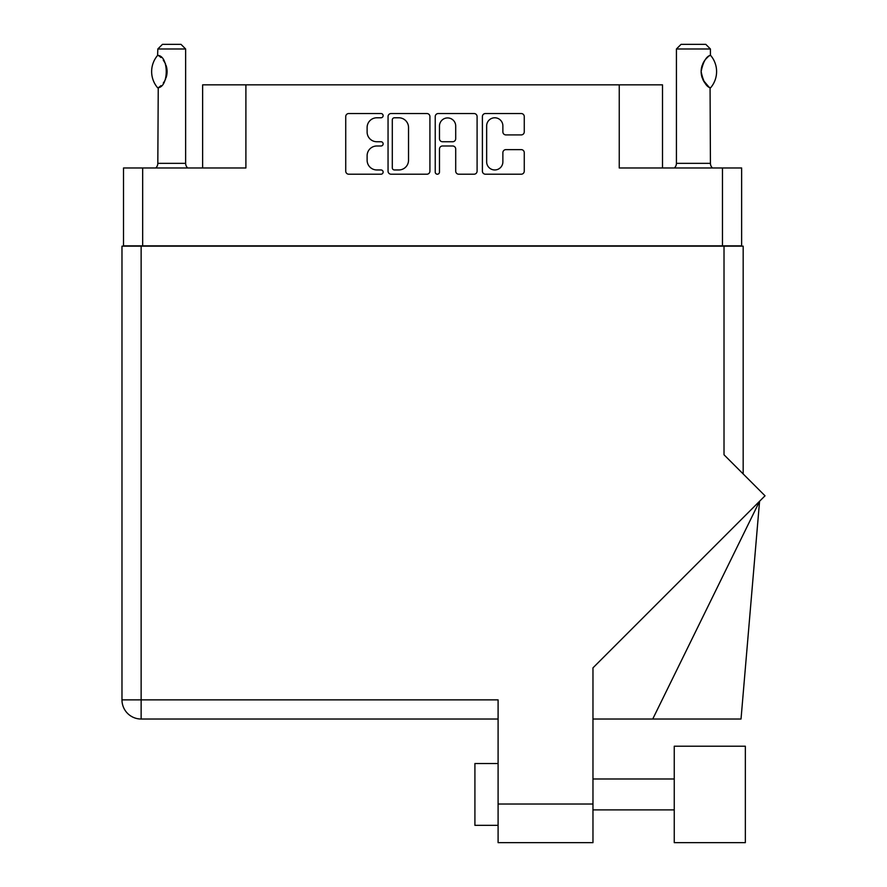 <?xml version="1.0" encoding="UTF-8"?>
<svg xmlns="http://www.w3.org/2000/svg" width="887" height="887" viewBox="0 0 887 887"><rect width="100%" height="100%" fill="white"/><g stroke="black" fill="none" stroke-linecap="round" stroke-linejoin="round"><path stroke-width="1.33" d="M486.653 161.844A8.116 8.116 0 0 0 494.758 169.96A8.116 8.116 0 0 0 502.874 161.844L502.874 152.664A3.038 3.038 0 0 1 505.912 149.626L521.234 149.626A3.038 3.038 0 0 1 524.261 152.664L524.261 171.169A3.038 3.038 0 0 1 521.234 174.207L485.433 174.207A3.038 3.038 0 0 1 482.395 171.169L482.395 116.563A3.038 3.038 0 0 1 485.433 113.536L521.234 113.536A3.038 3.038 0 0 1 524.261 116.563L524.261 131.886A3.038 3.038 0 0 1 521.234 134.913L505.912 134.913A3.038 3.038 0 0 1 502.874 131.886L502.874 125.887A8.116 8.116 0 0 0 494.758 117.783A8.116 8.116 0 0 0 486.653 125.887L486.653 161.844M437.346 174.207A2.129 2.129 0 0 0 439.475 172.078L439.475 149.027A3.038 3.038 0 0 1 442.513 145.989L452.669 145.989A3.038 3.038 0 0 1 455.707 149.027L455.707 171.169A3.038 3.038 0 0 0 458.734 174.207L474.057 174.207A3.038 3.038 0 0 0 477.095 171.169L477.095 116.563A3.038 3.038 0 0 0 474.057 113.536L438.256 113.536A3.038 3.038 0 0 0 435.229 116.563L435.229 172.078A2.129 2.129 0 0 0 437.346 174.207M741.632 246.165L741.632 167.976L741.632 245.854L123.515 245.854L123.515 167.976L123.515 246.165M429.918 171.169L429.918 116.563A3.038 3.038 0 0 0 426.88 113.536L391.089 113.536A3.038 3.038 0 0 0 388.051 116.563L388.051 171.169A3.038 3.038 0 0 0 391.089 174.207L426.88 174.207A3.038 3.038 0 0 0 429.918 171.169M376.831 117.783L381 117.783A2.129 2.129 0 0 0 383.129 115.654A2.129 2.129 0 0 0 381 113.536L348.768 113.536A3.038 3.038 0 0 0 345.73 116.563L345.73 171.169A3.038 3.038 0 0 0 348.768 174.207L381 174.207A2.129 2.129 0 0 0 383.129 172.078A2.129 2.129 0 0 0 381 169.96L376.831 169.96A9.713 9.713 0 0 1 367.118 160.248L367.118 155.702A9.713 9.713 0 0 1 376.831 145.989L381 145.989A2.129 2.129 0 0 0 383.129 143.871A2.129 2.129 0 0 0 381 141.743L376.831 141.743A9.713 9.713 0 0 1 367.118 132.041L367.118 127.484A9.713 9.713 0 0 1 376.831 117.783M722.473 245.854L722.473 167.976L619.248 167.976L619.248 84.842L245.899 84.842L245.899 167.976L142.674 167.976L142.674 245.854M202.635 167.976L202.635 84.842L245.899 84.842M619.248 84.842L662.511 84.842L662.511 167.976M394.427 117.783A2.129 2.129 0 0 0 392.298 119.9L392.298 167.831A2.129 2.129 0 0 0 394.427 169.96L398.828 169.96A9.713 9.713 0 0 0 408.53 160.248L408.53 127.484A9.713 9.713 0 0 0 398.828 117.783L394.427 117.783M455.707 126.043A8.116 8.116 0 0 0 447.591 117.927A8.116 8.116 0 0 0 439.475 126.043L439.475 138.705A3.038 3.038 0 0 0 442.513 141.743L452.669 141.743A3.038 3.038 0 0 0 455.707 138.705L455.707 126.043M722.473 167.976L741.632 167.976M123.515 167.976L142.674 167.976M745.346 842.65L745.346 746.222L674.253 746.222L674.253 842.65L745.346 842.65L674.253 842.65M498.095 825.342L474.911 825.342L474.911 763.53L498.095 763.53M724.014 246.165L724.014 454.776L765.026 495.8L592.971 667.856L592.971 842.65L498.095 842.65L498.095 699.865L141.133 699.865L141.133 246.165L743.173 246.165L743.173 473.946L743.173 292.522M498.095 719.024L141.133 719.024A19.159 19.159 0 0 1 121.974 699.865L121.974 246.165L141.133 246.165M652.732 719.024L759.571 501.255L741.022 719.024L592.971 719.024M157.598 87.735L158.241 87.735L157.598 87.735A24.88 24.88 0 0 1 157.598 55.426L158.241 55.426C168.907 56.713 168.907 86.471 158.241 87.735L157.819 163.341A6.176 6.176 0 0 1 155.724 167.976M157.819 163.341L185.638 163.341A6.176 6.176 0 0 0 187.722 167.976M185.638 163.341L185.638 48.985L157.819 48.985L157.598 55.426M157.819 48.985L162.454 44.35L181.003 44.35L185.638 48.985M158.241 55.426A19.159 19.159 0 0 1 159.272 56.136M159.671 56.435A19.159 19.159 0 0 1 160.957 57.533M163.263 60.083A19.159 19.159 0 0 1 165.636 64.263L165.27 63.432M167.089 71.57L166.08 65.427A19.159 19.159 0 0 1 166.069 77.746L166.113 77.624M165.636 78.899A19.159 19.159 0 0 1 163.275 83.045M160.957 85.64A19.159 19.159 0 0 1 159.682 86.715M158.241 87.735L159.272 87.026A19.159 19.159 0 0 1 158.241 87.724M166.335 76.914L167.089 71.636M165.082 63.044L163.286 60.128M160.503 57.123L159.704 56.469M674.331 167.976A6.176 6.176 0 0 0 676.426 163.341L710.42 163.341A6.176 6.176 0 0 0 712.505 167.976M676.426 163.341L676.426 48.985L710.42 48.985L710.42 55.171L709.179 55.981M707.527 57.3L705.62 59.263M703.469 62.434L702.726 63.964A19.159 19.159 0 0 1 708.125 56.79M701.939 66.126L701.14 71.57L702.271 78.045A19.159 19.159 0 0 1 702.282 65.084M703.225 80.262L708.901 86.97M710.42 163.341L710.077 87.78A19.159 19.159 0 0 1 702.726 79.209M676.426 48.985L681.061 44.35L705.786 44.35L710.42 48.985M710.598 55.382A24.88 24.88 0 0 1 710.598 87.78L710.077 87.78C706.008 86.416 703.036 81.005 701.14 71.57C703.036 62.145 706.008 56.746 710.077 55.382A19.159 19.159 0 0 0 709.123 56.025M498.095 804.021L592.971 804.021M141.133 719.024L141.133 699.865L121.974 699.865A19.159 19.159 0 0 0 141.133 719.024M674.253 809.886L592.971 809.886M674.253 778.986L592.971 778.986"/></g></svg>
